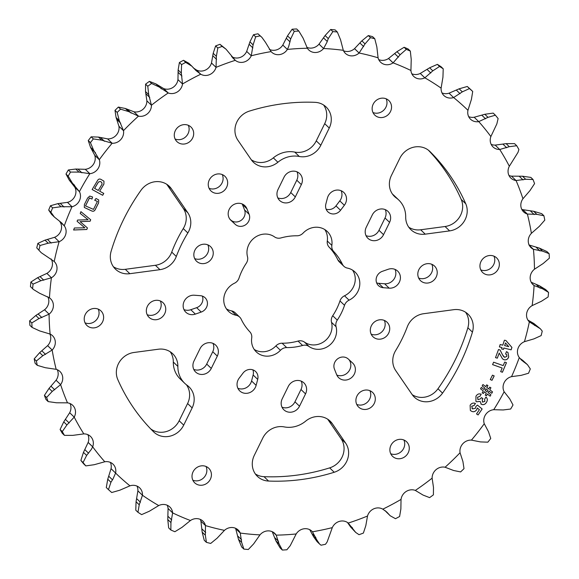 <?xml version="1.0" encoding="UTF-8"?>
<svg xmlns="http://www.w3.org/2000/svg" width="579" height="579" viewBox="0 0 579 579"><rect width="100%" height="100%" fill="white"/><g stroke="black" fill="none" stroke-linecap="round" stroke-linejoin="round"><path stroke-width="0.87" d="M187.828 232.953L183.268 228.567A19.353 17.826 133.9 0 0 184.216 226.845A19.353 17.826 133.9 0 0 183.261 208.375L187.82 212.761A19.353 17.826 -46.1 0 1 188.776 231.224A19.353 17.826 -46.1 0 1 187.828 232.953A129.008 118.84 133.9 0 0 176.298 256.483A19.353 17.826 -46.1 0 1 175.524 258.285A19.353 17.826 -46.1 0 1 159.934 269.669L129.855 273.693A19.353 17.826 -46.1 0 1 115.482 269.177A19.353 17.826 -46.1 0 1 111.132 251.25A196.817 181.307 133.9 0 1 141.023 190.245A19.353 17.826 -46.1 0 1 169.256 186.272A19.353 17.826 -46.1 0 1 171.427 188.834L166.868 184.448A19.353 17.826 133.9 0 0 166.766 184.303M159.934 269.669L155.382 265.283A19.353 17.826 133.9 0 0 170.964 253.899A19.353 17.826 133.9 0 0 171.739 252.097L176.298 256.483M465.755 203.779A19.353 17.826 -46.1 0 1 465.19 219.506A19.353 17.826 -46.1 0 1 449.608 230.891L445.048 226.512A19.353 17.826 133.9 0 0 460.638 215.127A19.353 17.826 133.9 0 0 461.195 199.4L465.755 203.779A196.817 181.307 -46.1 0 0 429.98 151.56L429.632 151.228M345.641 443.123A19.353 17.826 -46.1 0 1 346.597 461.593A19.353 17.826 -46.1 0 1 334.228 472.261L329.668 467.875A19.353 17.826 133.9 0 0 342.037 457.207A19.353 17.826 133.9 0 0 341.082 438.737L345.641 443.123L332.353 423.734A19.353 17.826 133.9 0 0 330.182 421.172A19.353 17.826 133.9 0 0 305.669 421.136A25.802 23.768 133.9 0 1 284.246 426.904A19.353 17.826 -46.1 0 0 262.743 438.122L254.304 455.347A19.353 17.826 -46.1 0 0 257.431 476.379A19.353 17.826 -46.1 0 0 268.562 481.048A196.817 181.307 133.9 0 0 334.228 472.261M192.626 138.041A10.111 9.315 -46.1 0 1 176.964 141.631A10.111 9.315 -46.1 0 1 175.328 130.637A10.111 9.315 -46.1 0 1 190.99 127.054A10.111 9.315 -46.1 0 1 192.626 138.041M188.298 125.288A10.111 9.315 -46.1 0 1 188.066 133.655A10.111 9.315 -46.1 0 1 175.104 139.003M390.485 111.559A10.111 9.315 -46.1 0 1 374.83 115.141A10.111 9.315 -46.1 0 1 373.194 104.155A10.111 9.315 -46.1 0 1 388.849 100.565A10.111 9.315 -46.1 0 1 390.485 111.559M386.157 98.806A10.111 9.315 -46.1 0 1 385.932 107.173A10.111 9.315 -46.1 0 1 372.963 112.521M498.287 268.909A10.111 9.315 -46.1 0 1 482.633 272.492A10.111 9.315 -46.1 0 1 480.997 261.505A10.111 9.315 -46.1 0 1 496.652 257.916A10.111 9.315 -46.1 0 1 498.287 268.909M493.959 256.157A10.111 9.315 -46.1 0 1 493.728 264.523A10.111 9.315 -46.1 0 1 480.765 269.872M85.272 314.477A10.111 9.315 133.9 0 0 86.908 325.47A10.111 9.315 133.9 0 0 102.563 321.881A10.111 9.315 133.9 0 0 100.927 310.887A10.111 9.315 133.9 0 0 85.272 314.477M85.041 322.843A10.111 9.315 133.9 0 0 98.003 317.495A10.111 9.315 133.9 0 0 98.235 309.128M193.068 471.827A10.111 9.315 133.9 0 0 194.703 482.821A10.111 9.315 133.9 0 0 210.365 479.231A10.111 9.315 133.9 0 0 208.729 468.237A10.111 9.315 133.9 0 0 193.068 471.827M192.843 480.194A10.111 9.315 133.9 0 0 205.806 474.845A10.111 9.315 133.9 0 0 206.037 466.479M412.234 394.697A19.353 17.826 133.9 0 0 437.977 388.755L442.537 393.141A196.817 181.307 133.9 0 0 460.052 363.735A196.817 181.307 133.9 0 0 472.428 332.129L467.868 327.75A19.353 17.826 133.9 0 0 465.588 312.24M437.977 388.755A196.817 181.307 133.9 0 0 455.492 359.349A196.817 181.307 133.9 0 0 467.868 327.75M442.537 393.141A19.353 17.826 -46.1 0 1 414.303 397.114A19.353 17.826 -46.1 0 1 412.132 394.552L395.739 370.625A19.353 17.826 -46.1 0 1 395.732 350.433A129.008 118.84 133.9 0 0 402.072 338.918A129.008 118.84 133.9 0 0 407.261 326.903A19.353 17.826 -46.1 0 1 423.618 313.717L453.704 309.685A19.353 17.826 -46.1 0 1 468.078 314.209A19.353 17.826 -46.1 0 1 472.428 332.129M390.934 445.345A10.111 9.315 133.9 0 0 392.569 456.332A10.111 9.315 133.9 0 0 408.224 452.749A10.111 9.315 133.9 0 0 406.588 441.755A10.111 9.315 133.9 0 0 390.934 445.345M390.702 453.712A10.111 9.315 133.9 0 0 403.672 448.363A10.111 9.315 133.9 0 0 403.896 439.997M352.575 270.125A17.739 16.342 -46.1 0 1 344.519 295.782A8.207 7.556 -46.1 0 0 339.967 300.935A58.052 53.478 -46.1 0 1 332.715 315.743A8.207 7.556 -46.1 0 0 331.514 322.322A17.739 16.342 -46.1 0 1 324.276 341.4A17.739 16.342 -46.1 0 1 304.453 342.095A8.207 7.556 -46.1 0 0 303.143 341.364A8.207 7.556 -46.1 0 0 298.04 341.074A58.052 53.478 -46.1 0 1 282.103 343.209A8.207 7.556 -46.1 0 0 275.886 345.916A17.739 16.342 -46.1 0 1 254.217 349.441M343.854 266.26A8.207 7.556 133.9 0 1 342.392 264.227A58.052 53.478 133.9 0 0 333.714 251.554A8.207 7.556 133.9 0 1 331.847 245.38A17.739 16.342 133.9 0 0 327.294 231.513A17.739 16.342 133.9 0 0 322.735 228.495A17.739 16.342 133.9 0 0 303.114 233.084A8.207 7.556 133.9 0 1 296.897 235.791A58.052 53.478 133.9 0 0 280.96 237.926A8.207 7.556 133.9 0 1 274.547 236.905A17.739 16.342 133.9 0 0 271.725 235.327A17.739 16.342 133.9 0 0 253.363 238.693A17.739 16.342 133.9 0 0 247.486 256.678A8.207 7.556 133.9 0 1 246.285 263.257A58.052 53.478 133.9 0 0 239.033 278.065A8.207 7.556 133.9 0 1 234.481 283.218A17.739 16.342 133.9 0 0 228.473 311.307A17.739 16.342 133.9 0 0 236.152 315.287A8.207 7.556 133.9 0 1 237.593 315.729A8.207 7.556 133.9 0 1 239.699 317.126A8.207 7.556 133.9 0 1 241.168 319.159A58.052 53.478 133.9 0 0 249.846 331.825A8.207 7.556 133.9 0 1 251.713 338.006A17.739 16.342 133.9 0 0 256.265 351.873A17.739 16.342 133.9 0 0 280.446 350.302A8.207 7.556 133.9 0 1 286.663 347.588A58.052 53.478 133.9 0 0 302.593 345.46A8.207 7.556 133.9 0 1 307.702 345.75A8.207 7.556 133.9 0 1 309.012 346.481A17.739 16.342 133.9 0 0 328.836 345.779A17.739 16.342 133.9 0 0 336.073 326.708A8.207 7.556 133.9 0 1 337.275 320.122A58.052 53.478 133.9 0 0 344.527 305.321A8.207 7.556 133.9 0 1 349.072 300.168A17.739 16.342 133.9 0 0 355.086 272.079A17.739 16.342 133.9 0 0 350.527 269.069A17.739 16.342 133.9 0 0 347.407 268.099A8.207 7.556 133.9 0 1 343.854 266.26L339.301 261.874A8.207 7.556 -46.1 0 1 337.832 259.841A58.052 53.478 -46.1 0 0 329.154 247.175A8.207 7.556 -46.1 0 1 327.287 240.994A17.739 16.342 -46.1 0 0 324.783 229.559M236.152 315.287L231.593 310.901A8.207 7.556 -46.1 0 1 233.033 311.35A8.207 7.556 -46.1 0 1 235.146 312.74L239.699 317.126M384.427 320.462A10.111 9.315 -46.1 0 1 387.025 322.177A10.111 9.315 -46.1 0 1 387.807 334.626A10.111 9.315 -46.1 0 1 375.605 338.476A10.111 9.315 -46.1 0 1 373.006 336.761A10.111 9.315 -46.1 0 1 372.225 324.32A10.111 9.315 -46.1 0 1 384.427 320.462M371.139 334.134A10.111 9.315 133.9 0 0 382.176 331.543A10.111 9.315 133.9 0 0 384.333 320.419M231.014 220.44A10.111 9.315 -46.1 0 1 230.869 220.302A10.111 9.315 -46.1 0 1 230.087 207.861A10.111 9.315 -46.1 0 1 242.29 204.011A10.111 9.315 -46.1 0 1 244.888 205.726A10.111 9.315 -46.1 0 1 246.944 208.802L249.108 214.273A8.772 8.084 -46.1 0 1 245.829 224.623A8.772 8.084 -46.1 0 1 235.291 224.37L230.724 220.165M388.205 269.278A10.111 9.315 -46.1 0 1 395.124 269.438A10.111 9.315 -46.1 0 1 397.722 271.16A10.111 9.315 -46.1 0 1 399.307 282.248A10.111 9.315 -46.1 0 1 389.182 288.161L383.204 287.698A8.772 8.084 -46.1 0 1 378.449 285.599A8.772 8.084 -46.1 0 1 382.35 271.319L388.205 269.278M372.283 214.961A10.111 9.315 -46.1 0 1 385.339 209.656A10.111 9.315 -46.1 0 1 387.937 211.371A10.111 9.315 -46.1 0 1 389.573 222.365L383.544 234.676A10.111 9.315 -46.1 0 1 367.882 238.266A10.111 9.315 -46.1 0 1 366.246 227.272L372.283 214.961M284.043 177.181A10.111 9.315 -46.1 0 1 297.107 171.876A10.111 9.315 -46.1 0 1 299.705 173.591A10.111 9.315 -46.1 0 1 301.341 184.585L295.304 196.903A10.111 9.315 -46.1 0 1 279.65 200.486A10.111 9.315 -46.1 0 1 278.014 189.499L284.043 177.181M327.432 198.025A10.111 9.315 -46.1 0 1 341.219 190.766A10.111 9.315 -46.1 0 1 343.825 192.481A10.111 9.315 -46.1 0 1 344.353 205.27L340.539 210.286A8.772 8.084 -46.1 0 1 327.917 211.842A8.772 8.084 -46.1 0 1 325.861 204.003L327.432 198.025M431.934 264.35A10.111 9.315 -46.1 0 1 434.532 266.072A10.111 9.315 -46.1 0 1 435.307 278.513A10.111 9.315 -46.1 0 1 423.104 282.364A10.111 9.315 -46.1 0 1 420.506 280.649A10.111 9.315 -46.1 0 1 419.732 268.207A10.111 9.315 -46.1 0 1 431.934 264.35M418.646 278.021A10.111 9.315 133.9 0 0 429.676 275.43A10.111 9.315 133.9 0 0 431.833 264.306M202.86 296.296A8.772 8.084 133.9 0 0 200.356 295.688L194.37 295.225A10.111 9.315 -46.1 0 0 184.245 301.138A10.111 9.315 -46.1 0 0 185.837 312.226A10.111 9.315 -46.1 0 0 195.355 314.108L201.21 312.059A8.772 8.084 133.9 0 0 205.111 297.787A8.772 8.084 133.9 0 0 202.86 296.296M253.392 370.053A8.772 8.084 133.9 0 0 243.021 373.1L239.207 378.116A10.111 9.315 -46.1 0 0 239.735 390.897A10.111 9.315 -46.1 0 0 249.158 392.815A10.111 9.315 -46.1 0 0 256.128 385.361L257.698 379.383A8.772 8.084 133.9 0 0 255.643 371.544A8.772 8.084 133.9 0 0 253.392 370.053M346.141 357.641A8.772 8.084 133.9 0 0 336.681 359.653A8.772 8.084 133.9 0 0 334.445 369.105L336.616 374.584A10.111 9.315 -46.1 0 0 338.672 377.66A10.111 9.315 -46.1 0 0 352.394 376.828A10.111 9.315 -46.1 0 0 352.691 363.076A10.111 9.315 -46.1 0 0 352.546 362.946L348.269 359.009A8.772 8.084 133.9 0 0 346.141 357.641M151.626 319.036A10.111 9.315 133.9 0 0 163.828 315.179A10.111 9.315 133.9 0 0 163.054 302.737A10.111 9.315 133.9 0 0 160.455 301.015A10.111 9.315 133.9 0 0 148.246 304.872A10.111 9.315 133.9 0 0 149.027 317.314A10.111 9.315 133.9 0 0 151.626 319.036M160.354 300.979A10.111 9.315 -46.1 0 1 158.197 312.103A10.111 9.315 -46.1 0 1 147.167 314.694M361.187 408.752A10.111 9.315 133.9 0 0 373.39 404.902A10.111 9.315 133.9 0 0 372.615 392.461A10.111 9.315 133.9 0 0 370.017 390.738A10.111 9.315 133.9 0 0 357.815 394.596A10.111 9.315 133.9 0 0 358.589 407.037A10.111 9.315 133.9 0 0 361.187 408.752M369.916 390.702A10.111 9.315 -46.1 0 1 367.759 401.819A10.111 9.315 -46.1 0 1 356.729 404.41M288.255 386.483A10.111 9.315 -46.1 0 1 301.312 381.177A10.111 9.315 -46.1 0 1 303.91 382.893A10.111 9.315 -46.1 0 1 305.546 393.886L299.517 406.205A10.111 9.315 133.9 0 1 283.855 409.787A10.111 9.315 133.9 0 1 282.219 398.801L288.255 386.483M200.016 348.703A10.111 9.315 -46.1 0 1 213.079 343.398A10.111 9.315 -46.1 0 1 215.678 345.12A10.111 9.315 -46.1 0 1 217.313 356.107L211.277 368.425A10.111 9.315 133.9 0 1 195.615 372.015A10.111 9.315 133.9 0 1 193.979 361.021L200.016 348.703M222.372 174.626A10.111 9.315 -46.1 0 1 224.97 176.349A10.111 9.315 -46.1 0 1 225.745 188.79A10.111 9.315 -46.1 0 1 213.542 192.648A10.111 9.315 -46.1 0 1 210.944 190.925A10.111 9.315 -46.1 0 1 210.163 178.484A10.111 9.315 -46.1 0 1 222.372 174.626M209.084 188.298A10.111 9.315 133.9 0 0 220.114 185.714A10.111 9.315 133.9 0 0 222.271 174.59M207.955 244.91A10.111 9.315 -46.1 0 1 210.553 246.625A10.111 9.315 -46.1 0 1 211.335 259.066A10.111 9.315 -46.1 0 1 199.125 262.924A10.111 9.315 -46.1 0 1 196.527 261.201A10.111 9.315 -46.1 0 1 195.753 248.76A10.111 9.315 -46.1 0 1 207.955 244.91M194.667 258.581A10.111 9.315 133.9 0 0 205.697 255.99A10.111 9.315 133.9 0 0 207.861 244.866M88.131 442.443L92.691 446.829A27.018 24.89 133.9 0 0 92.691 446.829L91.337 449.391L86.64 455.427L83.058 462.52L80.879 460.428L83.463 452.38L88.131 442.45A27.018 24.89 133.9 0 0 88.131 442.443L88.138 442.421A10.523 9.698 133.9 0 0 87.856 434.663M115.605 473.065L111.045 468.657L115.605 473.065A27.018 24.89 133.9 0 1 115.597 473.072L112.898 479.188L110.929 482.256L108.468 489.631L106.29 487.532L107.752 479.202L111.045 468.686A27.018 24.89 133.9 0 0 111.045 468.679L111.045 468.657A10.523 9.698 133.9 0 0 110.343 462.382M235.508 528.265A10.523 9.698 133.9 0 1 235.689 528.649L235.689 528.649A27.018 24.89 133.9 0 0 235.696 528.67L238.461 539.281L241.682 546.996L243.86 549.095A269.828 248.565 133.9 0 0 248.319 549.5L253.66 543.869L259.964 534.88A27.018 24.89 133.9 0 0 259.964 534.88A252.857 232.932 133.9 0 1 240.256 533.056A10.523 9.698 133.9 0 0 238.193 530.046A10.523 9.698 133.9 0 0 224.478 530.35A27.018 24.89 133.9 0 0 224.457 530.364L224.464 530.364A252.857 232.932 133.9 0 1 205.48 525.587L205.473 525.566A10.523 9.698 133.9 0 0 202.954 521.172A10.523 9.698 133.9 0 0 190.477 520.507L190.462 520.521A27.018 24.89 133.9 0 0 190.455 520.521A252.857 232.932 133.9 0 1 172.636 512.893L172.629 512.864A10.523 9.698 133.9 0 0 169.864 507.001A10.523 9.698 133.9 0 0 158.74 505.554L158.726 505.561A27.018 24.89 133.9 0 0 158.718 505.568A252.857 232.932 133.9 0 1 142.448 495.255L142.448 495.226A10.523 9.698 133.9 0 0 139.662 487.858A10.523 9.698 133.9 0 0 129.978 485.824L129.957 485.832A27.018 24.89 133.9 0 0 129.949 485.832A252.857 232.932 133.9 0 1 115.597 473.072M276.169 535.119L273.035 532.108L276.176 535.134A27.018 24.89 133.9 0 0 276.176 535.134L279.049 543.869L282.349 550.05A269.828 248.565 133.9 0 0 286.873 549.782L290.238 545.671L296.18 533.961A27.018 24.89 133.9 0 0 296.18 533.961L296.187 533.954A252.857 232.932 133.9 0 1 276.183 535.141L276.169 535.119A10.523 9.698 133.9 0 0 274.786 533.418A10.523 9.698 133.9 0 0 259.985 534.858L259.971 534.873M312.436 531.761L312.45 531.775A27.018 24.89 133.9 0 0 312.45 531.775L316.727 539.758L319.536 543.992L321.027 545.208A269.828 248.565 133.9 0 0 325.514 544.274L327.149 541.937L332.303 527.628A27.018 24.89 133.9 0 0 332.303 527.628L332.303 527.621A252.857 232.932 133.9 0 1 312.45 531.783A10.523 9.698 133.9 0 0 311.922 531.225A10.523 9.698 133.9 0 0 296.195 533.932M348.261 523.061A27.018 24.89 133.9 0 0 348.261 523.054L355.701 532.434L359.016 534.685A269.828 248.565 133.9 0 0 363.373 533.093L365.805 525.71L367.513 516.027A27.018 24.89 133.9 0 0 367.513 516.027A252.857 232.932 133.9 0 1 348.261 523.061L348.247 523.04A10.523 9.698 133.9 0 0 332.317 527.599M522.946 198.756L529.973 190.607L534.576 183.623A269.828 248.565 133.9 0 0 533.02 179.504L525.696 179.273L516.063 180.532A27.018 24.89 133.9 0 0 516.063 180.532A252.857 232.932 133.9 0 1 522.946 198.756A27.018 24.89 133.9 0 0 522.938 198.763A10.523 9.698 133.9 0 0 523.619 211.892A10.523 9.698 133.9 0 0 527.36 214.056A27.018 24.89 133.9 0 0 527.382 214.064A252.857 232.932 133.9 0 1 531.384 233.337L531.37 233.359A10.523 9.698 133.9 0 0 531.044 247.674A10.523 9.698 133.9 0 0 533.418 249.317L533.433 249.325A27.018 24.89 133.9 0 0 533.44 249.325A252.857 232.932 133.9 0 1 534.475 269.221A27.018 24.89 133.9 0 0 534.468 269.228A10.523 9.698 133.9 0 0 532.97 284.615A10.523 9.698 133.9 0 0 534.077 285.519A27.018 24.89 133.9 0 0 534.099 285.534L534.091 285.534A252.857 232.932 133.9 0 1 532.144 305.603A10.523 9.698 133.9 0 0 529.329 321.866L529.336 321.873A27.018 24.89 133.9 0 0 529.344 321.881L529.344 321.881A252.857 232.932 133.9 0 1 524.444 341.682A10.523 9.698 133.9 0 0 519.269 357.533L519.276 357.547A27.018 24.89 133.9 0 0 519.283 357.554A252.857 232.932 133.9 0 1 511.546 376.639L511.518 376.647A10.523 9.698 133.9 0 0 504.128 391.73L504.135 391.751A27.018 24.89 133.9 0 0 504.143 391.759A252.857 232.932 133.9 0 1 493.735 409.7L493.713 409.7A10.523 9.698 133.9 0 0 484.247 423.698L484.247 423.712A27.018 24.89 133.9 0 0 484.254 423.719A252.857 232.932 133.9 0 1 471.422 440.127L471.393 440.12A10.523 9.698 133.9 0 0 460.059 452.713L460.066 452.727A27.018 24.89 133.9 0 0 460.066 452.735A252.857 232.932 133.9 0 1 445.085 467.231A10.523 9.698 133.9 0 0 432.122 478.131A27.018 24.89 133.9 0 0 432.122 478.16L432.122 478.145A252.857 232.932 133.9 0 1 415.331 490.42A10.523 9.698 133.9 0 0 401.044 499.387A27.018 24.89 133.9 0 0 401.037 499.409A252.857 232.932 133.9 0 1 382.813 509.165A27.018 24.89 133.9 0 0 382.806 509.165A10.523 9.698 133.9 0 0 367.52 515.998L367.52 516.019M509.339 166.253A27.018 24.89 133.9 0 0 509.332 166.26L518.01 152.349L518.9 149.52A269.828 248.565 133.9 0 0 516.729 145.734L509.288 146.69L499.735 149.491A252.857 232.932 133.9 0 1 509.339 166.253L509.325 166.274A10.523 9.698 133.9 0 0 510.852 178.064A10.523 9.698 133.9 0 0 516.041 180.532L511.496 176.146A27.018 24.89 133.9 0 0 511.51 176.154L522.519 176.219L530.842 177.406L533.02 179.504M490.869 136.55L496.854 123.906L498.121 118.572A269.828 248.565 133.9 0 0 495.378 115.199L488.003 117.334L478.761 121.619A27.018 24.89 133.9 0 0 478.761 121.619A252.857 232.932 133.9 0 1 490.869 136.55A27.018 24.89 133.9 0 0 490.869 136.557L490.862 136.579A10.523 9.698 133.9 0 0 493.026 146.943A10.523 9.698 133.9 0 0 499.706 149.491A27.018 24.89 133.9 0 0 499.735 149.491M467.955 110.314L471.429 99.342L472.71 91.468A269.828 248.565 133.9 0 0 469.46 88.58L462.324 91.858L453.61 97.547A27.018 24.89 133.9 0 0 453.61 97.547A252.857 232.932 133.9 0 1 467.955 110.314A27.018 24.89 133.9 0 0 467.955 110.321A10.523 9.698 133.9 0 0 470.539 119.223A10.523 9.698 133.9 0 0 478.732 121.626L474.194 117.24A27.018 24.89 133.9 0 0 474.201 117.233L484.826 114.28L493.207 113.1L495.378 115.199M306.798 47.319A10.523 9.698 133.9 0 0 319.015 44.142L325.101 35.536L330.681 29.5L332.86 31.592L328.279 38.59L326.976 42.209L323.589 48.506A252.857 232.932 133.9 0 1 343.304 50.322A10.523 9.698 133.9 0 0 345.366 53.34A10.523 9.698 133.9 0 0 359.081 53.036L359.089 53.022A27.018 24.89 133.9 0 0 359.096 53.015A252.857 232.932 133.9 0 1 378.08 57.799L378.087 57.82A10.523 9.698 133.9 0 0 380.606 62.214A10.523 9.698 133.9 0 0 393.076 62.879L393.098 62.865A27.018 24.89 133.9 0 0 393.105 62.865A252.857 232.932 133.9 0 1 410.924 70.493L410.924 70.515A10.523 9.698 133.9 0 0 413.696 76.377A10.523 9.698 133.9 0 0 424.82 77.832L424.834 77.818A27.018 24.89 133.9 0 0 424.841 77.818A252.857 232.932 133.9 0 1 441.111 88.131A27.018 24.89 133.9 0 0 441.111 88.138L441.104 88.153A10.523 9.698 133.9 0 0 443.898 95.528A10.523 9.698 133.9 0 0 453.581 97.562L449.043 93.168A27.018 24.89 133.9 0 0 449.051 93.168L459.147 88.811L467.282 86.481L469.46 88.58M269.286 49.331A10.523 9.698 133.9 0 0 282.805 45.068L287.51 35.869L292.127 29.218L294.306 31.309L290.687 38.916L288.646 46.646L287.372 49.425A27.018 24.89 133.9 0 0 287.372 49.425L287.372 49.432A252.857 232.932 133.9 0 1 307.377 48.245L307.391 48.267A10.523 9.698 133.9 0 0 308.773 49.968A10.523 9.698 133.9 0 0 323.574 48.527A27.018 24.89 133.9 0 0 323.589 48.506M115.605 473.043A10.523 9.698 133.9 0 0 113.021 464.163A10.523 9.698 133.9 0 0 104.821 461.76L104.806 461.76A27.018 24.89 133.9 0 0 104.799 461.767A252.857 232.932 133.9 0 1 92.683 446.836L92.698 446.807A10.523 9.698 133.9 0 0 90.534 436.443A10.523 9.698 133.9 0 0 83.846 433.895L83.832 433.895A27.018 24.89 133.9 0 0 83.825 433.895A252.857 232.932 133.9 0 1 74.221 417.133L66.918 424.935L62.279 431.572A269.828 248.565 133.9 0 0 64.45 435.365L62.271 433.266A269.828 248.565 133.9 0 1 60.1 429.48L63.741 421.881L69.661 412.747A27.018 24.89 133.9 0 0 69.668 412.74L74.228 417.126A27.018 24.89 133.9 0 0 74.228 417.126L74.235 417.104A10.523 9.698 133.9 0 0 74.409 416.757A10.523 9.698 133.9 0 0 72.708 405.322A10.523 9.698 133.9 0 0 67.519 402.854L67.504 402.854A27.018 24.89 133.9 0 0 67.49 402.846A252.857 232.932 133.9 0 1 60.614 384.63L52.204 391.447L46.602 397.469A269.828 248.565 133.9 0 0 48.158 401.594L45.98 399.496A269.828 248.565 133.9 0 1 44.424 395.377L49.027 388.393L56.054 380.244A27.018 24.89 133.9 0 0 56.062 380.237L60.621 384.622A27.018 24.89 133.9 0 0 60.621 384.622L60.629 384.608A10.523 9.698 133.9 0 0 61.642 382.929A10.523 9.698 133.9 0 0 59.941 371.486A10.523 9.698 133.9 0 0 56.199 369.33L56.177 369.322A27.018 24.89 133.9 0 0 56.17 369.322A252.857 232.932 133.9 0 1 52.175 350.049A10.523 9.698 133.9 0 0 54.216 347.147A10.523 9.698 133.9 0 0 52.508 335.704A10.523 9.698 133.9 0 0 50.141 334.069L50.127 334.061A27.018 24.89 133.9 0 0 50.12 334.061A252.857 232.932 133.9 0 1 49.085 314.165A27.018 24.89 133.9 0 0 49.092 314.158A10.523 9.698 133.9 0 0 52.291 310.214A10.523 9.698 133.9 0 0 50.59 298.771A10.523 9.698 133.9 0 0 49.476 297.867L49.461 297.852A252.857 232.932 133.9 0 1 51.415 277.775A10.523 9.698 133.9 0 0 55.924 272.948A10.523 9.698 133.9 0 0 54.231 261.52L54.216 261.505A252.857 232.932 133.9 0 1 59.116 241.704A10.523 9.698 133.9 0 0 65.022 236.189A10.523 9.698 133.9 0 0 64.291 225.853L64.276 225.839A27.018 24.89 133.9 0 0 64.276 225.832A252.857 232.932 133.9 0 1 72.013 206.746L72.035 206.739A10.523 9.698 133.9 0 0 79.388 200.761A10.523 9.698 133.9 0 0 79.432 191.649A27.018 24.89 133.9 0 0 79.417 191.627A252.857 232.932 133.9 0 1 89.817 173.686L89.846 173.686A10.523 9.698 133.9 0 0 98.705 167.447A10.523 9.698 133.9 0 0 99.313 159.688L99.306 159.674A27.018 24.89 133.9 0 0 99.306 159.666A252.857 232.932 133.9 0 1 112.138 143.259L112.167 143.259A10.523 9.698 133.9 0 0 122.531 136.991A10.523 9.698 133.9 0 0 123.493 130.673L123.493 130.651A27.018 24.89 133.9 0 0 123.493 130.644A252.857 232.932 133.9 0 1 138.468 116.155A27.018 24.89 133.9 0 0 138.475 116.155A10.523 9.698 133.9 0 0 150.337 110.082A10.523 9.698 133.9 0 0 151.437 105.255L151.437 105.233A27.018 24.89 133.9 0 0 151.437 105.226A252.857 232.932 133.9 0 1 168.228 92.966A10.523 9.698 133.9 0 0 181.502 87.313A10.523 9.698 133.9 0 0 182.515 83.998A27.018 24.89 133.9 0 0 182.523 83.977L182.515 83.984A252.857 232.932 133.9 0 1 200.747 74.213A27.018 24.89 133.9 0 0 200.754 74.221A10.523 9.698 133.9 0 0 215.337 69.198A10.523 9.698 133.9 0 0 216.032 67.388A27.018 24.89 133.9 0 0 216.039 67.359A252.857 232.932 133.9 0 1 235.291 60.325L235.313 60.339A10.523 9.698 133.9 0 0 251.076 56.134A10.523 9.698 133.9 0 0 251.243 55.779A27.018 24.89 133.9 0 0 251.257 55.758L251.25 55.765A252.857 232.932 133.9 0 1 271.102 51.603L271.124 51.625A10.523 9.698 133.9 0 0 271.631 52.161A10.523 9.698 133.9 0 0 287.358 49.447L282.813 45.046A27.018 24.89 133.9 0 0 282.82 45.039L287.358 49.447M60.629 384.608L56.069 380.222A10.523 9.698 133.9 0 0 57.082 378.543A10.523 9.698 133.9 0 0 57.263 369.713M47.623 345.656L52.175 350.042A27.018 24.89 133.9 0 0 52.175 350.042L42.824 355.716L36.376 360.985L34.197 358.886L39.654 352.662L47.616 345.663A27.018 24.89 133.9 0 0 47.623 345.656L47.63 345.641A10.523 9.698 133.9 0 0 49.656 342.761A10.523 9.698 133.9 0 0 49.823 333.909M69.668 412.74L69.675 412.726A10.523 9.698 133.9 0 0 69.856 412.378A10.523 9.698 133.9 0 0 70.03 403.541M231.549 56.539A10.523 9.698 133.9 0 0 246.524 51.748A10.523 9.698 133.9 0 0 246.683 51.401L246.697 51.379A27.018 24.89 133.9 0 0 246.697 51.372L249.933 41.826L253.486 34.726L255.665 36.824L253.103 44.88L251.257 55.758L246.683 51.401L251.25 55.765M193.306 67.895L196.187 69.835A27.018 24.89 133.9 0 0 196.194 69.835A10.523 9.698 133.9 0 0 210.778 64.812A10.523 9.698 133.9 0 0 211.48 63.002L211.48 62.981A27.018 24.89 133.9 0 0 211.487 62.973L213.195 53.29L215.627 45.907L217.805 47.999L216.372 56.344L216.039 67.359M48.694 210.076L50.872 212.175L54.39 217.067L51.517 214.302L48.694 210.076A269.828 248.565 133.9 0 1 50.445 205.762L57.828 203.649L67.454 202.361A27.018 24.89 133.9 0 0 67.461 202.361L67.482 202.353A10.523 9.698 133.9 0 0 74.829 196.375A10.523 9.698 133.9 0 0 74.872 187.27L69.314 180.199L65.992 174.033A269.828 248.565 133.9 0 1 68.344 169.973L75.784 169.039L85.265 169.3A27.018 24.89 133.9 0 0 85.272 169.3L85.287 169.3A10.523 9.698 133.9 0 0 94.145 163.061A10.523 9.698 133.9 0 0 94.753 155.302L90.498 147.29L88.254 140.545A269.828 248.565 133.9 0 1 91.156 136.832L98.481 137.085L107.578 138.873A27.018 24.89 133.9 0 0 107.585 138.873L107.607 138.88A10.523 9.698 133.9 0 0 117.971 132.605A10.523 9.698 133.9 0 0 118.941 126.287L116.09 117.523L114.989 110.357A269.828 248.565 133.9 0 1 118.377 107.079L125.404 108.505L133.937 111.776A27.018 24.89 133.9 0 0 133.923 111.769A10.523 9.698 133.9 0 0 145.778 105.696A10.523 9.698 133.9 0 0 146.878 100.869L145.517 91.562L145.597 84.15A269.828 248.565 133.9 0 1 149.389 81.371L155.961 83.933L163.691 88.587A27.018 24.89 133.9 0 0 163.676 88.58A10.523 9.698 133.9 0 0 176.95 82.927A10.523 9.698 133.9 0 0 177.956 79.612L177.963 79.598A27.018 24.89 133.9 0 0 177.963 79.591L178.129 69.994L179.396 62.503L181.574 64.602L181.307 73.041L182.523 83.977L177.956 79.612L182.515 83.984M36.752 247.877L41.21 252.69L36.752 247.877A269.828 248.565 133.9 0 1 37.867 243.397L45.01 240.14L54.578 237.31A27.018 24.89 133.9 0 0 54.564 237.318A10.523 9.698 133.9 0 0 60.462 231.81A10.523 9.698 133.9 0 0 59.731 221.468L59.724 221.453A27.018 24.89 133.9 0 0 59.717 221.446M30.434 286.583L33.358 289.442L30.434 286.583A269.828 248.565 133.9 0 1 30.882 282.038L37.621 277.703L46.877 273.382A27.018 24.89 133.9 0 0 46.863 273.389A10.523 9.698 133.9 0 0 51.365 268.569A10.523 9.698 133.9 0 0 51.104 258.922M49.085 314.165L38.996 318.544L31.823 322.923L29.645 320.824L35.818 315.49L44.525 309.779A27.018 24.89 133.9 0 0 44.532 309.772A10.523 9.698 133.9 0 0 47.731 305.828A10.523 9.698 133.9 0 0 47.789 296.752M100.912 179.381L103.959 181.155L103.902 184.115L99.675 191.193L103.779 193.429L102.671 195.282L92.148 189.536L97.475 180.605C98.336 179.07 99.479 178.665 100.912 179.381M502.427 372.254L500.654 371.624L502.174 368.027L492.584 364.618L493.605 362.201L503.194 365.61L504.7 362.063L506.466 362.693L502.427 372.254L500.661 371.609M481.33 387.416L484.073 389.515L484.905 388.031L482.162 385.932L482.951 384.528L485.694 386.627L486.671 384.883L487.923 385.513L486.816 387.489L488.683 388.922L489.682 387.141L490.934 387.778L489.798 389.797L492.541 391.896L491.759 393.293L489.016 391.187L488.184 392.678L490.927 394.784L490.138 396.188L487.395 394.082L486.454 395.768L485.202 395.139L486.28 393.213L484.406 391.78L483.443 393.496L482.191 392.866L483.284 390.919L480.541 388.82L481.33 387.416M475.866 406.509L477.407 405.083L482.148 408.991L478.095 414.948L476.517 413.942L479.39 409.708L477.32 408.014L476.633 409.867C475.004 411.908 473.144 412.277 471.053 410.96L470.343 410.41L470.134 405.228C471.596 403.187 473.369 402.6 475.468 403.462L474.049 405.553L471.726 406.226L472.544 408.883L475.439 408.282L475.866 406.509M471.965 408.434L472.544 408.883M96.027 198.503L98.705 199.921L98.604 202.874L95.405 209.287C94.543 211.183 93.226 211.697 91.475 210.836L84.317 207.47L84.418 204.488L87.61 198.069L89.774 196.071L92.582 196.998L91.974 199.053L89.477 197.967L85.518 205.914L93.487 209.395L97.438 201.449L94.695 200.247L96.027 198.503M316.257 140.878L320.817 145.257L329.256 128.039A19.353 17.826 -46.1 0 0 326.129 107.006A19.353 17.826 -46.1 0 0 314.998 102.331A196.817 181.307 -46.1 0 0 249.332 111.125A19.353 17.826 -46.1 0 0 237.918 140.263L251.206 159.652A19.353 17.826 133.9 0 0 253.378 162.214A19.353 17.826 133.9 0 0 277.891 162.25A25.802 23.768 -46.1 0 1 299.307 156.482L294.754 152.096A19.353 17.826 133.9 0 0 316.257 140.878L324.696 123.653A19.353 17.826 133.9 0 0 323.632 105.031M320.817 145.257A19.353 17.826 -46.1 0 1 299.307 156.482M392.946 194.739L396.369 198.032A19.353 17.826 -46.1 0 1 394.538 196.513A19.353 17.826 -46.1 0 1 391.404 175.48L399.843 158.255A19.353 17.826 -46.1 0 1 429.806 151.394A19.353 17.826 -46.1 0 1 429.98 151.56M408.781 227.221A19.353 17.826 -46.1 0 0 420.665 229.776L425.225 234.155L449.608 230.891M425.225 234.155A19.353 17.826 -46.1 0 1 410.851 229.639A19.353 17.826 -46.1 0 1 405.691 216.966A25.802 23.768 -46.1 0 0 398.815 200.066A25.802 23.768 -46.1 0 0 396.369 198.032M187.82 212.761L171.427 188.834M138.475 116.155L133.923 111.769L138.497 116.155M107.585 138.873L112.145 143.259A27.018 24.89 133.9 0 0 112.145 143.259L101.651 140.14L93.335 138.924A269.828 248.565 133.9 0 0 90.433 142.637L93.668 150.345L99.306 159.666L94.753 155.288A27.018 24.89 133.9 0 0 94.746 155.281M85.272 169.3L89.832 173.686A27.018 24.89 133.9 0 0 89.832 173.686L78.954 172.093L70.522 172.072A269.828 248.565 133.9 0 0 68.17 176.125L72.491 183.254L79.417 191.627M74.865 187.249A27.018 24.89 133.9 0 0 74.857 187.241L79.424 191.635L74.872 187.27M67.461 202.361L72.02 206.746A27.018 24.89 133.9 0 0 72.02 206.746L60.998 206.703L52.624 207.861A269.828 248.565 133.9 0 0 50.872 212.175M59.138 241.696L54.578 237.31L59.138 241.696A27.018 24.89 133.9 0 0 59.123 241.704L48.187 243.194L40.045 245.496A269.828 248.565 133.9 0 0 38.931 249.969M51.437 277.768L46.877 273.382L51.437 277.768A27.018 24.89 133.9 0 0 51.422 277.775L40.791 280.75L33.054 284.137A269.828 248.565 133.9 0 0 32.612 288.675M49.092 314.158L44.532 309.772L49.106 314.144M137.954 512.292L135.775 510.193L136.065 501.754L137.889 490.869A27.018 24.89 133.9 0 0 137.889 490.862L142.448 495.248A27.018 24.89 133.9 0 0 142.448 495.248L139.242 504.801L137.954 512.292A269.828 248.565 133.9 0 0 141.631 514.622L149.36 511.221L158.718 505.568M170.841 530.002L168.67 527.903L167.772 519.529L168.076 508.507A27.018 24.89 133.9 0 0 168.076 508.5L172.636 512.885A27.018 24.89 133.9 0 0 172.636 512.885L170.943 522.584L170.841 530.002A269.828 248.565 133.9 0 0 174.872 531.725L182.03 527.324L190.455 520.521M206.413 542.357L204.235 540.265L202.158 532.13L200.92 521.201A27.018 24.89 133.9 0 0 200.92 521.194L205.48 525.58A27.018 24.89 133.9 0 0 205.48 525.58L205.335 535.184L206.413 542.357A269.828 248.565 133.9 0 0 210.705 543.435L217.139 538.159L224.457 530.364M240.242 533.035L235.689 528.649L240.242 533.035A27.018 24.89 133.9 0 0 240.249 533.049L241.638 542.335L243.86 549.095M415.324 490.42L415.309 490.413A27.018 24.89 133.9 0 0 415.324 490.42L423.039 495.067L429.611 497.629A269.828 248.565 133.9 0 0 433.403 494.85L433.483 487.438L432.122 478.16M445.077 467.231L445.063 467.224A27.018 24.89 133.9 0 0 445.077 467.231L453.596 470.495L460.623 471.921A269.828 248.565 133.9 0 0 464.011 468.643L462.911 461.477L460.066 452.735M471.422 440.127A27.018 24.89 133.9 0 0 471.415 440.127L480.519 441.915L487.844 442.168A269.828 248.565 133.9 0 0 490.746 438.455L488.502 431.71L484.254 423.719M493.735 409.7A27.018 24.89 133.9 0 0 493.728 409.7L503.216 409.961L510.656 409.027A269.828 248.565 133.9 0 0 513.008 404.967L509.686 398.801L504.143 391.759M511.546 376.639A27.018 24.89 133.9 0 0 511.539 376.639L521.172 375.351L528.555 373.238A269.828 248.565 133.9 0 0 530.306 368.924L527.483 364.698L521.505 360.116L519.283 357.554M524.436 341.682L524.422 341.69A27.018 24.89 133.9 0 0 524.436 341.682L533.99 338.86L541.133 335.603A269.828 248.565 133.9 0 0 542.248 331.123L540.359 328.778L529.344 321.881M532.137 305.611L532.123 305.618A27.018 24.89 133.9 0 0 532.137 305.611L541.379 301.297L548.118 296.962A269.828 248.565 133.9 0 0 548.566 292.417L542.595 288.82L534.099 285.534L532.007 283.522M531.384 233.337A27.018 24.89 133.9 0 0 531.377 233.344L539.346 226.338L544.803 220.114A269.828 248.565 133.9 0 0 543.898 215.75L536.863 214.346L527.382 214.064M521.737 209.287A10.523 9.698 133.9 0 0 522.801 209.67L527.375 214.064L522.823 209.678A27.018 24.89 133.9 0 0 522.83 209.678L533.686 211.292L541.72 213.658L543.898 215.75M491.144 144.337A10.523 9.698 133.9 0 0 495.154 145.105L499.706 149.491L495.168 145.105A27.018 24.89 133.9 0 0 495.175 145.105L506.111 143.643L514.55 143.635L516.729 145.734M410.924 70.493A27.018 24.89 133.9 0 0 410.924 70.5L411.228 59.471L410.33 51.097A269.828 248.565 133.9 0 0 406.306 49.367L400.147 54.723L393.105 62.865L388.538 58.479A27.018 24.89 133.9 0 0 388.545 58.479L396.97 51.676L404.128 47.275L406.306 49.367M378.08 57.799A27.018 24.89 133.9 0 0 378.08 57.806L376.842 46.87L374.765 38.735A269.828 248.565 133.9 0 0 370.473 37.657L365.038 43.895L359.096 53.015L354.536 48.636A27.018 24.89 133.9 0 0 354.543 48.636L361.861 40.841L368.295 35.565L370.473 37.657M343.304 50.33L343.311 50.351A27.018 24.89 133.9 0 0 343.304 50.33L340.539 39.719L337.318 32.004A269.828 248.565 133.9 0 0 332.86 31.592M319.015 44.142L323.589 48.513L319.029 44.127A27.018 24.89 133.9 0 0 319.036 44.12M307.377 48.245A27.018 24.89 133.9 0 0 307.384 48.252L303.128 38.185L298.829 31.042A269.828 248.565 133.9 0 0 294.306 31.309M271.102 51.603A27.018 24.89 133.9 0 0 271.11 51.611L265.45 42.296L261.882 37.331L260.152 35.884A269.828 248.565 133.9 0 0 255.665 36.824M235.313 60.339L232.432 57.567L235.298 60.332A27.018 24.89 133.9 0 0 235.298 60.332L226.005 49.172L222.162 46.414A269.828 248.565 133.9 0 0 217.805 47.999M211.48 62.981L216.039 67.367L211.48 63.002M200.754 74.221L196.209 69.842L200.768 74.228M168.25 92.973L163.691 88.587L168.25 92.973A27.018 24.89 133.9 0 0 168.236 92.966L159.138 86.988L151.568 83.47A269.828 248.565 133.9 0 0 147.775 86.242L148.694 94.616L151.437 105.226L146.878 100.855A27.018 24.89 133.9 0 0 146.878 100.84L151.437 105.255M158.335 349.224A19.353 17.826 -46.1 0 1 172.708 353.747A19.353 17.826 -46.1 0 1 177.869 366.42A25.802 23.768 133.9 0 0 184.744 383.32A25.802 23.768 133.9 0 0 187.191 385.346A19.353 17.826 -46.1 0 1 189.022 386.873A19.353 17.826 -46.1 0 1 192.148 407.906L183.709 425.124A19.353 17.826 -46.1 0 1 153.753 431.992A19.353 17.826 -46.1 0 1 153.58 431.818A196.817 181.307 133.9 0 1 117.805 379.6A19.353 17.826 -46.1 0 1 133.952 352.488L158.335 349.224M80.22 213.441L80.922 211.668L90.693 219.767L90.1 221.243L80.112 221.656L87.429 227.931L86.807 229.494L73.605 230.001L74.401 227.996L84.809 227.8L77.087 221.287L77.572 220.063L88.044 219.702L80.22 213.441L88.044 219.702M485.919 397.107C487.576 398.482 487.779 400.198 486.526 402.26C485.202 404.475 483.472 405.148 481.33 404.28L480.15 401.377L476.611 401.819L475.924 401.312L475.96 396.239C477.313 394.067 479.057 393.402 481.2 394.234L479.868 396.391L477.552 397.216L477.957 399.669L480.621 398.772L481.33 397.628L482.951 398.555L482.242 399.705L482.654 402.115L484.862 401.392L484.587 399.264L485.919 397.107L486.483 397.52M482.278 401.84L482.654 402.115M485.89 397.078C487.547 398.453 487.75 400.169 486.498 402.239C485.173 404.446 483.443 405.119 481.301 404.251L480.881 403.947M492.005 380.316L490.29 379.578L492.468 375.156L494.184 375.894L492.005 380.316L490.297 379.563M497.318 358.177L495.508 357.634L498.519 349.513L500.061 349.977L502.608 354.999L504.693 357.344L506.914 356.302L506.553 354.529L505.59 354.001L506.473 351.641L507.971 352.495L508.709 356.888C507.863 359.248 506.299 360.21 504.027 359.769L502.543 358.879L499.207 353.081L497.318 358.177L495.515 357.619M511.141 349.839L503.882 348.03L503.441 349.398L501.588 348.934L502.029 347.566L499.402 346.915L500.176 344.519L502.804 345.178L504.396 340.228L505.88 340.481L511.923 347.422L511.141 349.839L503.882 348.03M251.308 159.804A19.353 17.826 133.9 0 0 273.331 157.864A25.802 23.768 -46.1 0 1 294.754 152.096M420.665 229.776L445.048 226.512M428.33 150.135A196.817 181.307 -46.1 0 1 461.195 199.4M392.54 194.189A25.802 23.768 -46.1 0 1 394.256 195.68L398.815 200.066M327.692 419.196A19.353 17.826 133.9 0 1 327.794 419.348L341.082 438.737M255.368 473.969A19.353 17.826 133.9 0 0 264.002 476.669A196.817 181.307 133.9 0 0 329.668 467.875M183.268 228.567A129.008 118.84 133.9 0 0 171.739 252.097M183.261 208.375L166.868 184.448M113.412 266.76A19.353 17.826 133.9 0 0 125.296 269.315L129.855 273.693M155.382 265.283L125.296 269.315M343.492 50.735A10.523 9.698 133.9 0 0 354.522 48.65L359.081 53.036M378.724 59.608A10.523 9.698 133.9 0 0 388.523 58.493L388.538 58.479M411.814 73.772A10.523 9.698 133.9 0 0 420.26 73.446L420.274 73.439A27.018 24.89 133.9 0 0 420.282 73.432L429.64 67.779L437.369 64.378L439.548 66.469L432.817 70.833L424.841 77.818L420.274 73.439M442.016 92.922A10.523 9.698 133.9 0 0 449.022 93.176L449.043 93.168M468.657 116.618A10.523 9.698 133.9 0 0 474.179 117.24L474.194 117.24M508.97 175.459A10.523 9.698 133.9 0 0 511.481 176.146L511.496 176.146M200.92 521.194L200.913 521.18A10.523 9.698 133.9 0 0 200.276 519.392M168.076 508.5L168.076 508.485A10.523 9.698 133.9 0 0 167.186 505.228M137.889 490.862L137.896 490.847A10.523 9.698 133.9 0 0 136.984 486.078M118.934 126.273A27.018 24.89 133.9 0 0 118.934 126.265L123.493 130.651L119.26 120.577L117.168 112.449L114.989 110.357M336.804 375.033A10.111 9.315 133.9 0 0 348.5 371.689A10.111 9.315 133.9 0 0 349.05 359.725M237.875 388.277A10.111 9.315 133.9 0 0 251.568 380.975L256.128 385.361M252.878 369.858A8.772 8.084 -46.1 0 1 253.139 374.997L251.568 380.975M183.977 309.599A10.111 9.315 133.9 0 0 190.795 309.722L195.355 314.108M202.346 296.101A8.772 8.084 -46.1 0 1 196.65 307.681L190.795 309.722M326.122 209.142A8.772 8.084 133.9 0 0 335.979 205.9L339.793 200.884A10.111 9.315 133.9 0 0 341.125 190.723M277.782 197.866A10.111 9.315 133.9 0 0 290.745 192.518L296.781 180.199A10.111 9.315 133.9 0 0 297.005 171.833M366.022 235.639A10.111 9.315 133.9 0 0 378.984 230.297L385.021 217.979A10.111 9.315 133.9 0 0 385.245 209.612M376.654 282.899A8.772 8.084 133.9 0 0 378.644 283.312L384.63 283.775A10.111 9.315 133.9 0 0 393.85 279.353A10.111 9.315 133.9 0 0 395.023 269.401M229.95 219.275L230.732 219.991A8.772 8.084 133.9 0 0 241.269 220.237A8.772 8.084 133.9 0 0 244.555 209.895L242.384 204.416A10.111 9.315 133.9 0 0 242.196 203.967M301.218 381.134A10.111 9.315 133.9 0 1 300.986 389.501L294.957 401.819A10.111 9.315 -46.1 0 1 281.995 407.167M212.978 343.361A10.111 9.315 133.9 0 1 212.754 351.728L206.717 364.039A10.111 9.315 -46.1 0 1 193.755 369.388M231.593 310.901A17.739 16.342 -46.1 0 1 226.425 308.875M170.219 351.779A19.353 17.826 -46.1 0 1 173.309 362.034A25.802 23.768 133.9 0 0 180.185 378.934L184.744 383.32M150.67 428.865A19.353 17.826 133.9 0 0 179.157 420.745L183.709 425.124M192.148 407.906L187.596 403.52L179.157 420.745M187.596 403.52A19.353 17.826 133.9 0 0 186.46 384.811M138.468 116.155L128.581 111.559L120.555 109.17A269.828 248.565 133.9 0 0 117.168 112.449M118.377 107.079L120.555 109.17M88.254 140.545L90.433 142.637M91.156 136.832L93.335 138.924M65.992 174.033L68.17 176.125M68.344 169.973L70.522 172.072M54.39 217.067L61.555 222.792L64.276 225.832L59.724 221.453M50.445 205.762L52.624 207.861M41.21 252.69L54.187 261.476M37.867 243.397L40.045 245.496M33.358 289.442L39.575 293.235L49.461 297.852M30.882 282.038L33.054 284.137M31.823 322.923A269.828 248.565 133.9 0 0 32.062 327.417L39.64 330.913L50.12 334.061M29.645 320.824A269.828 248.565 133.9 0 0 29.884 325.326L32.062 327.417M36.376 360.985A269.828 248.565 133.9 0 0 37.28 365.342L45.314 367.708L56.17 369.322M34.197 358.886A269.828 248.565 133.9 0 0 35.102 363.25L37.28 365.342M48.158 401.594L56.481 402.781L67.49 402.846M44.424 395.377L46.602 397.469M64.45 435.365L72.889 435.357L83.825 433.895M60.1 429.48L62.279 431.572M83.058 462.52A269.828 248.565 133.9 0 0 85.793 465.9L94.174 464.72L104.799 461.767M80.879 460.428A269.828 248.565 133.9 0 0 83.622 463.801L85.793 465.9M108.468 489.631A269.828 248.565 133.9 0 0 111.718 492.519L119.853 490.189L129.949 485.832M282.349 550.05L280.171 547.958L275.872 540.815L272.304 531.862M319.536 543.992L317.118 541.669L313.55 536.704L309.714 529.669M355.701 532.434L350.657 527.035L347.451 522.461M382.813 509.165L386.852 512.133L390.181 515.751L395.486 518.704A269.828 248.565 133.9 0 0 399.604 516.497L400.871 509.006L401.037 499.409M390.181 515.751L385.1 510.642M523.944 362.092L520.376 358.654L522.815 360.428L527.483 364.698M527.896 320.078L533.867 323.495L540.359 328.778M531.211 282.248L539.425 285.765L545.642 289.558L547.929 291.758M534.475 269.221L543.182 263.51L549.355 258.176A269.828 248.565 133.9 0 0 549.116 253.674L542.537 251.134L533.44 249.325L529.307 245.358M528.88 244.939L539.36 248.087L546.938 251.583L549.116 253.674M472.71 91.468L470.532 89.369A269.828 248.565 133.9 0 0 467.282 86.481M441.111 88.131L442.935 77.246L443.224 68.807A269.828 248.565 133.9 0 0 439.548 66.469M443.224 68.807L441.046 66.708A269.828 248.565 133.9 0 0 437.369 64.378M410.33 51.097L408.159 48.998A269.828 248.565 133.9 0 0 404.128 47.275M374.765 38.735L372.586 36.643A269.828 248.565 133.9 0 0 368.295 35.565M337.318 32.004L335.14 29.905A269.828 248.565 133.9 0 0 330.681 29.5M298.829 31.042L296.651 28.95A269.828 248.565 133.9 0 0 292.127 29.218M261.882 37.331L257.973 33.792A269.828 248.565 133.9 0 0 253.486 34.726M257.973 33.792L260.152 35.884M226.005 49.172L219.984 44.315A269.828 248.565 133.9 0 0 215.627 45.907M219.984 44.315L222.162 46.414M200.747 74.213L195.963 70.537L191.844 66.158L185.693 62.394A269.828 248.565 133.9 0 0 181.574 64.602M191.844 66.158L188.819 63.249L183.514 60.296A269.828 248.565 133.9 0 0 179.396 62.503M183.514 60.296L185.693 62.394M145.597 84.15L147.775 86.242M149.389 81.371L151.568 83.47M98.691 199.907L98.604 202.874M98.575 202.845L95.376 209.258C94.515 211.154 93.197 211.675 91.446 210.814L91.475 210.836M91.446 210.814L84.302 207.456M92.546 196.983L91.974 199.053M91.945 199.024L89.477 197.967M89.448 197.938L85.518 205.914M94.71 200.233L97.438 201.449M90.664 219.738L90.1 221.243M90.071 221.214L80.112 221.656M87.4 227.909L86.807 229.494M86.778 229.465L73.613 229.972M77.087 221.279L84.809 227.8M482.119 408.962L478.095 414.948M478.066 414.919L476.517 413.934M477.32 408.014L479.39 409.708M477.291 407.985L476.633 409.867M476.604 409.838C474.975 411.886 473.115 412.248 471.024 410.931L471.053 410.96M471.024 410.931L470.329 410.395M475.439 403.44L474.049 405.553M474.02 405.524L471.726 406.226M471.697 406.197L472.515 408.854M482.922 398.533L482.242 399.705M482.213 399.676L482.625 402.087M481.301 404.251L480.867 403.932M476.611 401.819L480.15 401.377M476.582 401.79L475.909 401.298M481.163 394.219L479.868 396.391M479.839 396.362L477.552 397.216M477.523 397.187L477.928 399.64M482.162 385.932L484.905 388.031M487.887 385.498L486.816 387.489M490.898 387.756L489.798 389.797M492.512 391.874L491.759 393.293M491.73 393.271L489.016 391.187M488.987 391.165L488.184 392.678M490.891 394.762L490.138 396.188L487.395 394.082M487.366 394.053L486.454 395.768M486.425 395.739L485.209 395.124M484.406 391.78L486.28 393.213M484.377 391.751L483.443 393.496M483.414 393.474L482.198 392.859M480.541 388.813L483.284 390.919M487.902 390.318L485.998 388.864L485.166 390.347L487.069 391.809L487.902 390.318L486.027 388.893L485.195 390.376M494.148 375.872L491.976 380.287M492.591 364.604L502.174 368.027M506.43 362.678L502.398 372.225M500.039 349.969L502.608 354.999M502.579 354.97L503.853 356.83M506.524 354.5L505.597 353.979M507.957 352.481L508.709 356.888M508.68 356.859C507.834 359.219 506.27 360.181 503.998 359.74L504.027 359.769M503.998 359.74L502.529 358.864M497.289 358.148L499.207 353.081M103.945 181.147L103.902 184.115M103.873 184.086L99.675 191.193M103.742 193.415L102.671 195.282M102.642 195.253L92.148 189.521M101.665 182.255L100.203 181.451L98.379 182.052L94.587 188.407L98.292 190.44L102.078 184.086L101.694 182.284L100.232 181.48L98.408 182.081L94.616 188.436M503.853 348.001L503.441 349.398M503.412 349.376L501.595 348.92M499.409 346.893L502.029 347.566M505.872 340.481L511.923 347.422M511.894 347.393L511.112 349.81M505.518 342.971L504.627 345.612L508.738 346.655L505.518 342.971L504.656 345.641M349.072 300.168L344.519 295.782M331.847 245.38L327.287 240.994M302.593 345.46L298.04 341.074M323.683 38.019L327.251 41.456M286.489 38.475L290.057 41.905M118.941 126.287L123.493 130.673M94.753 155.302L99.313 159.688M59.731 221.468L64.291 225.853M116.09 117.523L119.26 120.577M117.146 119.788L120.714 123.226M127.597 109.67L131.172 113.108M125.404 108.505L128.581 111.559M90.498 147.29L93.668 150.345M91.916 149.31L95.492 152.747M100.876 137.86L104.452 141.298M98.481 137.085L101.651 140.14M69.314 180.199L72.491 183.254M71.065 181.929L74.64 185.36M78.324 169.401L81.9 172.839M75.784 169.039L78.954 172.093M60.455 203.584L64.03 207.021M57.828 203.649L60.998 206.703M47.659 239.648L51.234 243.086M45.01 240.14L48.187 243.194M40.233 276.791L43.801 280.222M37.621 277.703L40.791 280.75M35.818 315.49L38.996 318.544M38.323 314.173L41.898 317.61M39.654 352.662L42.824 355.716M41.992 350.968L45.567 354.406M51.147 386.352L54.723 389.79M49.027 388.393L52.204 391.447M65.593 419.536L69.162 422.974M63.741 421.881L66.918 424.935M83.463 452.38L86.64 455.427M84.99 449.774L88.565 453.212M107.752 479.202L110.929 482.256M108.924 476.394L112.492 479.832M136.065 501.754L139.242 504.801M136.847 498.801L140.422 502.239M167.772 519.529L170.943 522.584M168.142 516.497L171.717 519.935M202.158 532.13L205.335 535.184M202.107 529.083L205.683 532.514M238.461 539.281L241.638 542.335M237.991 536.27L241.559 539.708M274.974 537.92L278.55 541.351M275.872 540.815L279.049 543.869M312.247 533.976L315.823 537.406M313.55 536.704L316.727 539.758M348.978 524.531L352.546 527.961M350.657 527.035L353.827 530.089M385.694 511.105L387.901 513.233M386.359 512.024L389.537 515.078M522.815 360.428L525.985 363.482M533.867 323.495L537.037 326.549M531.189 322.098L534.757 325.528M539.425 285.765L542.595 288.82M536.559 284.767L540.135 288.204M539.36 248.087L542.537 251.134M536.378 247.501L539.954 250.939M533.686 211.292L536.863 214.346M530.639 211.14L534.214 214.577M522.519 176.219L525.696 179.273M519.479 176.494L523.047 179.924M506.111 143.643L509.288 146.69M503.137 144.33L506.705 147.761M484.826 114.28L488.003 117.334M481.981 115.366L485.557 118.804M459.147 88.811L462.324 91.858M456.491 90.259L460.059 93.697M429.64 67.779L432.817 70.833M427.222 69.567L430.798 72.997M396.97 51.676L400.147 54.723M394.842 53.746L398.417 57.176M361.861 40.841L365.038 43.895M360.073 43.15L363.641 46.588M325.101 35.536L328.279 38.59M287.51 35.869L290.687 38.916M249.933 41.826L253.103 44.88M249.325 44.489L252.893 47.927M213.195 53.29L216.372 56.344M213.014 55.946L216.589 59.384M178.129 69.994L181.307 73.041M178.375 72.578L181.944 76.015M145.517 91.562L148.694 94.616M146.176 94.022L149.751 97.46M157.893 85.46L161.469 88.898M155.961 83.933L159.138 86.988M67.482 202.353L72.035 206.739M85.287 169.3L89.846 173.686M107.607 138.88L112.167 143.259M388.523 58.493L393.076 62.879M420.26 73.446L424.82 77.832M449.022 93.176L453.581 97.562M88.138 442.421L92.698 446.807M69.675 412.726L74.235 417.104M47.63 345.641L52.19 350.027M137.896 490.847L142.448 495.226M168.076 508.485L172.629 512.864M200.913 521.18L205.473 525.566M532.014 283.536L534.077 285.519M529.322 245.373L533.418 249.317M511.481 176.146L516.041 180.532M474.179 117.24L478.732 121.626M242.384 204.416L246.944 208.802M244.555 209.895L249.108 214.273M230.732 219.991L235.291 224.37M384.63 283.775L389.182 288.161M378.644 283.312L383.204 287.698M339.793 200.884L344.353 205.27M335.979 205.9L340.539 210.286M196.65 307.681L201.21 312.059M253.139 374.997L257.698 379.383M385.021 217.979L389.573 222.365M378.984 230.297L383.544 234.676M296.781 180.199L301.341 184.585M290.745 192.518L295.304 196.903M294.957 401.819L299.517 406.205M300.986 389.501L305.546 393.886M206.717 364.039L211.277 368.425M212.754 351.728L217.313 356.107M344.527 305.321L339.967 300.935M337.275 320.122L332.715 315.743M336.073 326.708L331.514 322.322M309.012 346.481L304.453 342.095M286.663 347.588L282.103 343.209M280.446 350.302L275.886 345.916M333.714 251.554L329.154 247.175M342.392 264.227L337.832 259.841M327.794 419.348L332.353 423.734M264.002 476.669L268.562 481.048M173.309 362.034L177.869 366.42M273.331 157.864L277.891 162.25M329.256 128.039L324.696 123.653"/></g></svg>
